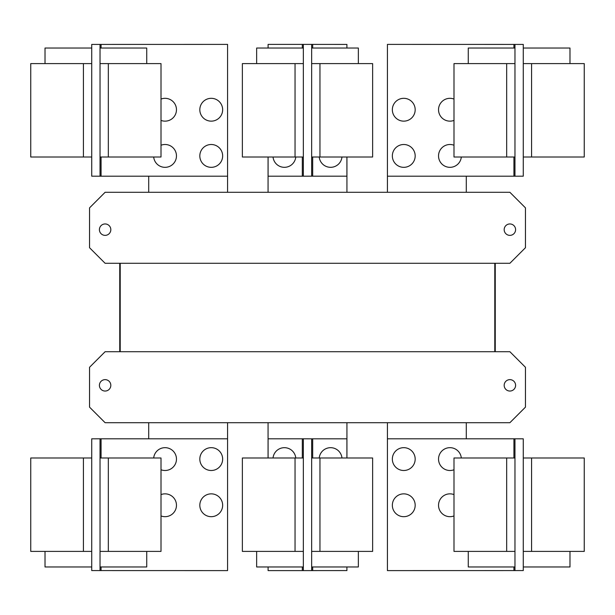 <?xml version="1.0" encoding="UTF-8"?>
<svg xmlns="http://www.w3.org/2000/svg" width="615" height="615" viewBox="0 0 615 615"><rect width="100%" height="100%" fill="white"/><g stroke="black" fill="none" stroke-linecap="round" stroke-linejoin="round"><path stroke-width="0.92" d="M453.993 551.401L453.993 457.99L514.97 457.99L514.97 551.401L453.993 551.401M468.269 551.401L468.269 566.969L514.97 566.969M392.347 505.269A11.416 11.416 0 0 1 403.763 493.853A11.416 11.416 0 0 1 415.179 505.269A11.416 11.416 0 0 1 403.763 516.685A11.416 11.416 0 0 1 392.347 505.269M453.993 515.939A11.416 11.416 0 0 1 438.533 505.269A11.416 11.416 0 0 1 453.993 494.591M392.347 459.082A11.416 11.416 0 0 1 403.763 447.666A11.416 11.416 0 0 1 415.179 459.082A11.416 11.416 0 0 1 403.763 470.498A11.416 11.416 0 0 1 392.347 459.082M453.993 469.76A11.416 11.416 0 0 1 438.533 459.082A11.416 11.416 0 0 1 449.404 447.682A11.416 11.416 0 0 1 461.312 457.99M161.007 457.99L161.007 551.401L100.03 551.401L100.03 457.99L161.007 457.99M100.03 566.969L146.731 566.969L146.731 551.401M161.007 494.591A11.416 11.416 0 0 1 176.467 505.269A11.416 11.416 0 0 1 161.007 515.939M199.821 505.269A11.416 11.416 0 0 1 211.237 493.853A11.416 11.416 0 0 1 222.653 505.269A11.416 11.416 0 0 1 211.237 516.685A11.416 11.416 0 0 1 199.821 505.269M153.689 457.99A11.416 11.416 0 0 1 165.596 447.682A11.416 11.416 0 0 1 176.467 459.082A11.416 11.416 0 0 1 161.007 469.76M199.821 459.082A11.416 11.416 0 0 1 211.237 447.666A11.416 11.416 0 0 1 222.653 459.082A11.416 11.416 0 0 1 211.237 470.498A11.416 11.416 0 0 1 199.821 459.082M514.97 438.795L523.273 438.818L523.273 457.99L584.25 457.99L584.25 551.401L523.273 551.401L523.273 570.574L387.419 570.605L387.419 438.795L514.97 438.795L514.97 457.99M523.273 566.969L569.982 566.969L569.982 551.401M523.273 457.99L523.273 551.401M242.371 551.401L242.371 457.99L303.349 457.99L303.349 551.401L242.371 551.401M256.647 551.401L256.647 566.969L303.349 566.969M372.629 457.99L372.629 551.401L311.651 551.401L311.651 457.99L372.629 457.99M311.651 566.969L358.353 566.969L358.353 551.401M101.068 457.99L101.068 438.795L227.581 438.795L227.581 570.605L91.727 570.574L91.727 551.401L30.75 551.401L30.75 457.99L91.727 457.99L91.727 438.818L95.879 438.818L91.727 438.818M91.727 551.401L91.727 457.99M45.018 551.401L45.018 566.969L91.727 566.969M101.068 438.795L95.879 438.795M514.97 551.401L514.97 570.605M273.045 457.99A11.416 11.416 0 0 1 295.769 457.99M319.231 457.99A11.416 11.416 0 0 1 341.955 457.99M100.03 570.605L100.03 551.401M100.03 457.99L100.03 438.795M519.121 570.574L523.273 570.574M519.121 438.795L523.273 438.818M346.914 566.969L346.914 570.574L303.349 570.605L303.349 551.401M268.086 457.99L268.086 438.795L303.349 438.795L303.349 457.99M268.086 566.969L268.086 570.605L303.349 570.605M311.651 570.574L311.651 551.401M311.651 457.99L311.651 438.818L303.349 438.795M346.914 457.99L346.914 438.818L311.651 438.818M91.727 570.574L95.879 570.574M453.993 157.01L453.993 63.599L514.97 63.599L514.97 157.01L453.993 157.01M514.97 48.032L468.269 48.032L468.269 63.599M392.347 109.731A11.416 11.416 0 0 1 403.763 98.315A11.416 11.416 0 0 1 415.179 109.731A11.416 11.416 0 0 1 403.763 121.147A11.416 11.416 0 0 1 392.347 109.731M453.993 120.409A11.416 11.416 0 0 1 438.533 109.731A11.416 11.416 0 0 1 453.993 99.061M392.347 155.918A11.416 11.416 0 0 1 403.763 144.502A11.416 11.416 0 0 1 415.179 155.918A11.416 11.416 0 0 1 403.763 167.334A11.416 11.416 0 0 1 392.347 155.918M461.312 157.01A11.416 11.416 0 0 1 449.404 167.318A11.416 11.416 0 0 1 438.533 155.918A11.416 11.416 0 0 1 453.993 145.24M161.007 63.599L161.007 157.01L100.03 157.01L100.03 63.599L161.007 63.599M146.731 63.599L146.731 48.032L100.03 48.032M161.007 99.061A11.416 11.416 0 0 1 176.467 109.731A11.416 11.416 0 0 1 161.007 120.409M199.821 109.731A11.416 11.416 0 0 1 211.237 98.315A11.416 11.416 0 0 1 222.653 109.731A11.416 11.416 0 0 1 211.237 121.147A11.416 11.416 0 0 1 199.821 109.731M161.007 145.24A11.416 11.416 0 0 1 176.467 155.918A11.416 11.416 0 0 1 165.596 167.318A11.416 11.416 0 0 1 153.689 157.01M199.821 155.918A11.416 11.416 0 0 1 211.237 144.502A11.416 11.416 0 0 1 222.653 155.918A11.416 11.416 0 0 1 211.237 167.334A11.416 11.416 0 0 1 199.821 155.918M513.932 157.01L513.932 176.205L387.419 176.205L387.419 44.395L523.273 44.426L523.273 63.599L584.25 63.599L584.25 157.01L523.273 157.01L523.273 176.182L519.121 176.182L523.273 176.182M523.273 63.599L523.273 157.01M569.982 63.599L569.982 48.032L523.273 48.032M513.932 176.205L519.121 176.205M100.03 176.205L91.727 176.182L91.727 157.01L30.75 157.01L30.75 63.599L91.727 63.599L91.727 44.426L227.581 44.395L227.581 176.205L100.03 176.205L100.03 157.01M91.727 48.032L45.018 48.032L45.018 63.599M91.727 157.01L91.727 63.599M119.748 263.289L119.748 351.711L119.748 263.289M495.252 351.711L495.252 263.289L495.252 351.711M466.293 438.795L466.293 422.705M387.419 422.705L387.419 438.795M346.937 457.99L346.937 422.705M268.063 422.705L268.063 457.99M227.581 438.795L227.581 422.705M148.707 422.705L148.707 438.795M514.97 44.395L514.97 63.599M514.97 157.01L514.97 176.205M100.03 63.599L100.03 44.395M504.177 385.344A5.712 5.712 0 0 1 509.889 379.632A5.712 5.712 0 0 1 515.593 385.344A5.712 5.712 0 0 1 509.889 391.048A5.712 5.712 0 0 1 504.177 385.344M99.407 385.344A5.712 5.712 0 0 1 105.111 379.632A5.712 5.712 0 0 1 110.823 385.344A5.712 5.712 0 0 1 105.111 391.048A5.712 5.712 0 0 1 99.407 385.344M89.544 407.138L89.544 367.278L105.111 351.711L509.889 351.711L525.456 367.278L525.456 407.138L509.889 422.705L105.111 422.705L89.544 407.138M523.273 44.426L519.121 44.426M95.879 44.426L91.727 44.426M91.727 176.182L95.879 176.182M120.209 351.711L120.209 263.289M494.791 263.289L494.791 351.711M372.629 63.599L372.629 157.01L311.651 157.01L311.651 63.599L372.629 63.599M358.353 63.599L358.353 48.032L311.651 48.032M341.955 157.01A11.416 11.416 0 0 1 319.231 157.01M515.593 229.656A5.712 5.712 0 0 1 509.889 235.368A5.712 5.712 0 0 1 504.177 229.656A5.712 5.712 0 0 1 509.889 223.952A5.712 5.712 0 0 1 515.593 229.656M110.823 229.656A5.712 5.712 0 0 1 105.111 235.368A5.712 5.712 0 0 1 99.407 229.656A5.712 5.712 0 0 1 105.111 223.952A5.712 5.712 0 0 1 110.823 229.656M525.456 247.722L509.889 263.289L105.111 263.289L89.544 247.722L89.544 207.862L105.111 192.295L509.889 192.295L525.456 207.862L525.456 247.722M242.371 157.01L242.371 63.599L303.349 63.599L303.349 157.01L242.371 157.01M303.349 48.032L256.647 48.032L256.647 63.599M346.914 157.01L346.914 176.182L311.651 176.182L311.651 157.01M346.914 48.032L346.914 44.426L303.349 44.395L303.349 63.599M387.419 176.205L387.419 192.295M466.293 192.295L466.293 176.205M148.707 176.205L148.707 192.295M227.581 192.295L227.581 176.205M311.651 63.599L311.651 44.426M311.651 176.182L303.349 176.205L303.349 157.01M346.937 192.295L346.937 157.01M268.063 157.01L268.063 192.295M303.349 44.395L268.086 44.395L268.086 48.032M268.086 157.01L268.086 176.205L303.349 176.205M295.769 157.01A11.416 11.416 0 0 1 273.045 157.01M506.668 551.401L506.668 457.99M108.332 457.99L108.332 551.401M531.575 457.99L531.575 551.401M513.932 438.795L513.932 457.99M513.932 566.969L513.932 570.605M295.046 551.401L295.046 457.99M319.954 457.99L319.954 551.401M83.425 551.401L83.425 457.99M101.068 570.605L101.068 566.969M302.311 438.795L302.311 457.99M302.311 566.969L302.311 570.605M312.689 570.574L312.689 566.969M312.689 457.99L312.689 438.818M506.668 157.01L506.668 63.599M108.332 63.599L108.332 157.01M531.575 63.599L531.575 157.01M513.932 44.395L513.932 48.032M83.425 157.01L83.425 63.599M101.068 176.205L101.068 157.01M101.068 48.032L101.068 44.395M319.954 63.599L319.954 157.01M295.046 157.01L295.046 63.599M312.689 176.182L312.689 157.01M312.689 48.032L312.689 44.426M302.311 44.395L302.311 48.032M302.311 157.01L302.311 176.205"/></g></svg>
